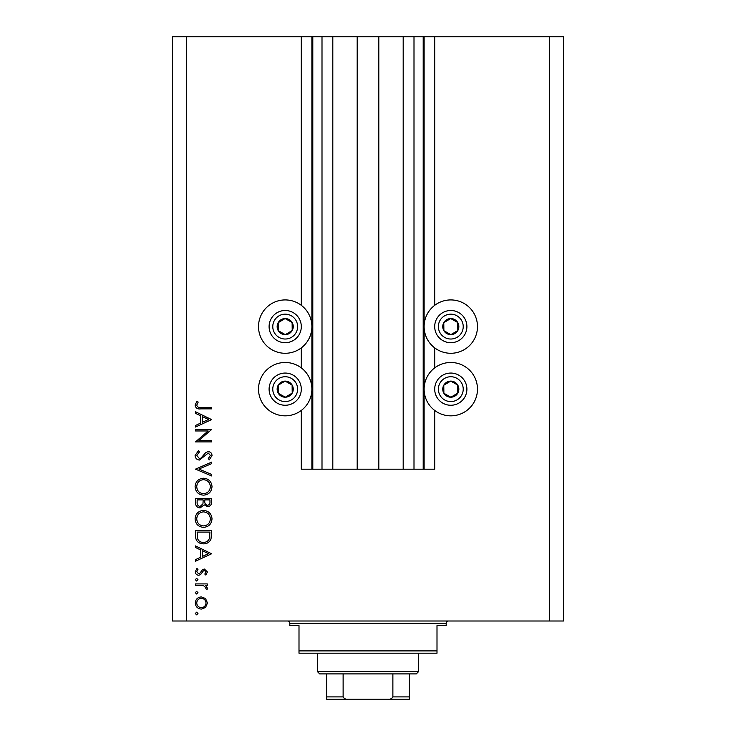 <?xml version="1.0" encoding="UTF-8"?>
<svg xmlns="http://www.w3.org/2000/svg" width="736" height="736" viewBox="0 0 736 736"><rect width="100%" height="100%" fill="white"/><g stroke="black" fill="none" stroke-linecap="round" stroke-linejoin="round"><path stroke-width="1.1" d="M332.81 36.8L332.81 469.2L357.19 469.2L357.19 36.8L301.3 36.8L301.3 305.33M301.3 347.87L301.3 367.89M301.3 410.43L301.3 469.2L312.8 469.2L312.8 36.8M322 36.8L322 469.2L312.8 469.2M332.81 469.2L322 469.2M357.19 469.2L378.81 469.2L378.81 36.8L357.19 36.8M414 36.8L414 469.2L423.2 469.2L423.2 36.8L403.19 36.8L403.19 469.2L378.81 469.2M403.19 36.8L378.81 36.8M414 469.2L403.19 469.2M423.2 36.8L424.12 36.8L424.12 469.2L423.2 469.2M434.7 410.43L434.7 469.2L424.12 469.2M549.7 36.8L549.7 621L563.5 621L563.5 36.8L434.7 36.8L434.7 305.33M434.7 347.87L434.7 367.89M434.7 36.8L424.12 36.8M450.8 299.92A26.68 26.68 0 0 0 424.12 326.6A26.68 26.68 0 0 0 450.8 353.28A26.68 26.68 0 0 0 477.48 326.6A26.68 26.68 0 0 0 450.8 299.92M450.8 362.48A26.68 26.68 0 0 1 477.48 389.16A26.68 26.68 0 0 1 450.8 415.84A26.68 26.68 0 0 1 424.12 389.16A26.68 26.68 0 0 1 450.8 362.48M285.2 353.28A26.68 26.68 0 0 1 258.52 326.6A26.68 26.68 0 0 1 285.2 299.92A26.68 26.68 0 0 1 311.88 326.6A26.68 26.68 0 0 1 285.2 353.28M285.2 415.84A26.68 26.68 0 0 0 311.88 389.16A26.68 26.68 0 0 0 285.2 362.48A26.68 26.68 0 0 0 258.52 389.16A26.68 26.68 0 0 0 285.2 415.84M208.141 430.956L195.5 430.956L195.5 429.511L211.6 429.511L198.932 440.45L211.6 440.45L211.6 441.894L195.5 441.894L208.141 430.956M199.447 460.055C196.742 459.733 195.288 458.197 195.086 455.464L198.61 450.561L199.419 451.922L196.742 455.464L199.465 458.611L201.048 458.04L205.804 452.493L208.251 451.6C210.606 451.849 211.858 453.174 212.014 455.566L209.291 459.853L208.297 458.546L210.358 455.4L208.325 453.045L199.447 460.055M195.5 469.145L211.6 462.125L211.6 463.671L198.913 469.034L211.6 474.407L211.6 475.953L195.5 469.145M195.086 486.708C195.528 481.546 198.324 478.713 203.476 478.225C208.647 478.658 211.49 481.445 212.014 486.579C211.6 491.823 208.776 494.675 203.559 495.153C198.38 494.693 195.555 491.878 195.086 486.708M195.086 518.908C195.528 513.746 198.324 510.913 203.476 510.425C208.647 510.858 211.49 513.645 212.014 518.779C211.6 524.023 208.776 526.875 203.559 527.353C198.38 526.893 195.555 524.078 195.086 518.908M195.5 545.928L211.6 553.766L195.5 561.2L195.5 559.627L200.661 557.253L200.661 549.948L195.5 547.501L195.5 545.928M195.298 613.53L196.632 612.186L197.975 613.53L196.632 614.864L195.298 613.53M549.7 621L172.5 621L172.5 36.8L186.3 36.8L186.3 621M301.3 36.8L186.3 36.8M201.351 596.905L205.528 598.524L207.469 603.005L205.537 607.476L201.351 609.086C197.625 608.746 195.61 606.722 195.298 603.005C195.601 599.288 197.616 597.255 201.351 596.905M195.298 592.673L196.632 591.339L197.975 592.673L196.632 594.016L195.298 592.673M195.5 585.35L195.5 583.906L207.267 583.906L207.267 585.35L205.537 585.35L207.469 588.22L207.064 589.481L205.813 588.68L206.025 587.944L203.495 585.608L195.5 585.35M195.298 579.674L196.632 578.33L197.975 579.674L196.632 581.017L195.298 579.674M204.387 569.048L207.469 572.019L205.795 575.028L204.792 574.052L206.025 572.019L204.442 570.492L203.375 570.888L200.514 574.687L198.692 575.239C196.595 575.046 195.463 573.896 195.298 571.789L196.889 568.422L197.975 569.379L196.742 571.716L198.628 573.795L199.75 573.39L202.575 569.581L204.387 569.048M203.348 543.858C198.168 543.564 195.546 540.822 195.5 535.642L195.5 530.647L211.6 530.647L211.02 539.01C209.548 542.276 206.991 543.895 203.348 543.858M195.5 502.808L195.5 498.447L211.6 498.447L211.6 501.593C211.784 504.583 210.45 506.285 207.607 506.708L204.185 504.85L200.072 507.95C197.101 507.573 195.574 505.862 195.5 502.808M195.5 411.755L211.6 419.603L195.5 427.036L195.5 425.463L200.661 423.08L200.661 415.785L195.5 413.338L195.5 411.755M196.742 405.196C197.322 407.063 198.711 407.808 200.891 407.422L211.6 407.422L211.6 408.866L200.726 408.866C197.506 409.308 195.62 408.057 195.086 405.113L196.944 401.23L198.186 402.086L196.742 405.196M201.342 607.642C204.176 607.384 205.74 605.829 206.025 602.996C205.74 600.162 204.185 598.616 201.342 598.35C198.508 598.616 196.972 600.162 196.742 602.996C196.972 605.829 198.508 607.384 201.342 607.642M202.308 556.49L208.463 553.647L202.308 550.73L202.308 556.49M209.953 532.1L197.147 532.1L197.561 538.55C198.591 541.135 200.523 542.423 203.348 542.414C206.393 542.404 208.444 540.988 209.493 538.172L209.953 532.1M203.559 525.9C207.754 525.458 210.018 523.112 210.358 518.852C209.981 514.611 207.69 512.284 203.486 511.87C199.318 512.311 197.064 514.639 196.742 518.852C197.055 523.14 199.327 525.486 203.559 525.9M209.953 501.86L209.953 499.9L204.792 499.9L204.792 500.866C204.498 503.268 205.427 504.73 207.58 505.264C209.328 504.914 210.119 503.783 209.953 501.86M203.136 500.857L203.136 499.9L197.147 499.9L197.147 501.952C196.871 504.427 197.837 505.945 200.072 506.497L202.943 503.866L203.136 500.857M203.559 493.7C207.754 493.258 210.018 490.912 210.358 486.652C209.981 482.411 207.69 480.084 203.486 479.67C199.318 480.111 197.064 482.439 196.742 486.652C197.055 490.94 199.327 493.286 203.559 493.7M202.308 422.317L208.463 419.483L202.308 416.567L202.308 422.317M281.262 333.62A8.05 8.05 0 0 0 292.118 322.488A8.05 8.05 0 0 0 278.18 322.662A8.05 8.05 0 0 0 281.262 333.62M281.796 332.681L285.301 334.65L292.22 330.538L292.118 322.488L285.099 318.55L278.18 322.662L278.282 330.712L281.796 332.681M293.066 312.552A16.1 16.1 0 0 1 299.248 334.466A16.1 16.1 0 0 1 277.334 340.648A16.1 16.1 0 0 1 271.152 318.734A16.1 16.1 0 0 1 293.066 312.552A16.1 16.1 0 0 0 271.152 318.734A16.1 16.1 0 0 0 277.334 340.648M278.282 330.712L285.301 334.65L292.22 330.538L292.118 322.488L285.099 318.55L278.18 322.672M446.862 333.62A8.05 8.05 0 0 0 457.718 322.488A8.05 8.05 0 0 0 443.78 322.662A8.05 8.05 0 0 0 446.862 333.62M447.396 332.681L450.901 334.65L457.82 330.538L457.718 322.488L450.699 318.55L443.78 322.662L443.882 330.712L447.396 332.681M458.666 312.552A16.1 16.1 0 0 1 464.848 334.466A16.1 16.1 0 0 1 442.934 340.648A16.1 16.1 0 0 1 436.752 318.734A16.1 16.1 0 0 1 458.666 312.552A16.1 16.1 0 0 0 436.752 318.734A16.1 16.1 0 0 0 442.934 340.648M443.882 330.712L450.901 334.65L457.82 330.538L457.718 322.488L450.699 318.55L443.78 322.672M446.862 396.18A8.05 8.05 0 0 0 457.718 385.048A8.05 8.05 0 0 0 443.78 385.222A8.05 8.05 0 0 0 446.862 396.18M447.396 395.241L450.901 397.21L457.82 393.098L457.718 385.048L450.699 381.11L443.78 385.222L443.882 393.272L447.396 395.241M458.666 375.112A16.1 16.1 0 0 1 464.848 397.026A16.1 16.1 0 0 1 442.934 403.208A16.1 16.1 0 0 1 436.752 381.294A16.1 16.1 0 0 1 458.666 375.112A16.1 16.1 0 0 0 436.752 381.294A16.1 16.1 0 0 0 442.934 403.208M450.901 397.21L457.82 393.098L457.718 385.048L450.699 381.11L443.78 385.222L443.882 393.272L450.901 397.21M281.262 396.18A8.05 8.05 0 0 0 292.118 385.048A8.05 8.05 0 0 0 278.18 385.222A8.05 8.05 0 0 0 281.262 396.18M281.796 395.241L285.301 397.21L292.22 393.098L292.118 385.048L285.099 381.11L278.18 385.222L278.282 393.272L281.796 395.241M293.066 375.112A16.1 16.1 0 0 1 299.248 397.026A16.1 16.1 0 0 1 277.334 403.208A16.1 16.1 0 0 1 271.152 381.294A16.1 16.1 0 0 1 293.066 375.112A16.1 16.1 0 0 0 271.152 381.294A16.1 16.1 0 0 0 277.334 403.208M285.301 397.21L292.22 393.098L292.118 385.048L285.099 381.11L278.18 385.222L278.282 393.272L285.301 397.21M287.5 621A2.3 2.3 0 0 1 289.8 623.3L289.8 625.6L299 625.6L299 650.9L437 650.9L437 625.6L446.2 625.6L446.2 623.3L289.8 623.3M448.5 621A2.3 2.3 0 0 0 446.2 623.3M437 650.9L437 653.2L299 653.2L299 650.9M398.13 699.2L337.87 699.2L398.13 699.2M418.6 671.6L416.3 673.9L319.7 673.9L317.4 671.6L418.6 671.6L418.6 653.2M317.4 671.6L317.4 653.2M409.4 673.9L409.4 698.482M409.4 699.2L326.6 699.2L326.6 696.9L326.6 699.2M388.047 699.2C390.273 699.439 391.883 698.666 392.877 696.9L409.4 696.9M392.877 673.9L392.877 696.9M343.123 673.9L343.123 696.9C344.098 698.666 345.708 699.43 347.953 699.2M326.6 673.9L326.6 696.9L343.123 696.9M311.88 36.8L311.88 469.2M279.128 337.438A12.42 12.42 0 0 0 296.038 332.672A12.42 12.42 0 0 0 291.272 315.762A12.42 12.42 0 0 0 274.362 320.528A12.42 12.42 0 0 0 279.128 337.438M444.728 337.438A12.42 12.42 0 0 0 461.638 332.672A12.42 12.42 0 0 0 456.872 315.762A12.42 12.42 0 0 0 439.962 320.528A12.42 12.42 0 0 0 444.728 337.438M444.728 399.998A12.42 12.42 0 0 0 461.638 395.232A12.42 12.42 0 0 0 456.872 378.322A12.42 12.42 0 0 0 439.962 383.088A12.42 12.42 0 0 0 444.728 399.998M279.128 399.998A12.42 12.42 0 0 0 296.038 395.232A12.42 12.42 0 0 0 291.272 378.322A12.42 12.42 0 0 0 274.362 383.088A12.42 12.42 0 0 0 279.128 399.998"/></g></svg>
